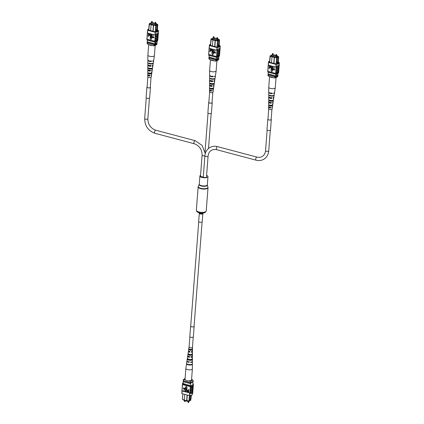 <?xml version="1.0" encoding="UTF-8"?>
<svg xmlns="http://www.w3.org/2000/svg" width="424" height="424" viewBox="0 0 424 424"><rect width="100%" height="100%" fill="white"/><g stroke="black" fill="none" stroke-linecap="round" stroke-linejoin="round"><path stroke-width="0.64" d="M189.305 401.226L188.59 401.65L188.622 401.205M188.59 401.65L183.709 400.351L183.74 399.911M182.861 393.864L182.437 399.419L182.818 393.854M191.383 395.168L191.028 395.428L190.413 400.314L190.758 400.404L191.436 395.147M190.413 400.314L189.708 400.733M187.281 395.041L186.852 400.595L189.687 401.035L188.918 401.284L186.518 400.828L184.313 400.102L186.639 400.717L187.079 394.988M184.318 400.06L182.437 399.419L184.329 399.922M190.127 395.486L190.095 395.926L191.346 395.184M183.242 381.748L183.104 383.55L183.242 381.748A5.316 1.919 -175.6 0 1 183.232 381.579L183.295 380.757A5.316 1.919 -175.6 0 0 183.301 380.922L183.237 381.748L190.058 383.561L190.122 382.734L183.301 380.922M192.772 384.425L192.978 381.764L192.772 384.425M185.224 384.298L190.683 385.564L190.922 382.644M184.758 394.368L184.313 400.102M188.918 401.284L189.374 395.576M192.984 381.823A5.316 1.919 -175.6 0 1 192.989 381.982A5.316 1.919 -175.6 0 1 192.947 382.178M190.864 383.413A5.236 1.887 -175.6 0 1 190.058 383.561M190.508 382.676A5.236 1.887 -175.6 0 1 190.122 382.734M190.079 395.937L189.687 401.035M189.714 400.691L190.668 400.129M190.074 395.995L191.028 395.428M191.569 379.416L192.263 379.602L193.169 380.683A4.871 1.76 -175.6 0 1 193.185 380.869A4.871 1.76 -175.6 0 1 190.62 382.199L190.583 382.692L183.221 380.736A4.871 1.76 -175.6 0 1 183.21 380.556L183.248 380.063A4.871 1.76 -175.6 0 1 183.677 379.411L184.546 378.775A3.986 1.436 4.4 0 0 184.297 379.676L185.346 379.957M188.659 380.837L189.708 381.118A3.986 1.436 4.4 0 0 192.263 379.602M184.297 379.676L183.258 380.243L183.221 380.736M190.62 382.199L189.708 381.118M193.185 380.869L193.143 381.361A4.871 1.76 -175.6 0 1 190.583 382.692M185.092 378.489A3.986 1.436 4.4 0 0 184.546 378.775M191.94 393.525L192.067 393.26M193.074 387.817L193.042 388.23A5.316 1.919 -175.6 0 1 192.39 389.057A5.316 1.919 -175.6 0 1 190.032 389.709L190.169 388.988A5.395 1.945 4.4 0 0 192.517 388.336A5.395 1.945 4.4 0 0 193.18 387.494L193.249 386.587A5.395 1.945 4.4 0 0 193.217 386.317L193.19 386.306M192.947 389.465L192.915 389.879A5.316 1.919 -175.6 0 1 192.263 390.705A5.316 1.919 -175.6 0 1 189.904 391.357L190.047 390.637A5.395 1.945 4.4 0 0 192.39 389.979A5.395 1.945 4.4 0 0 193.053 389.142L193.121 388.236A5.395 1.945 4.4 0 0 193.09 387.965L193.063 387.955M193.201 386.174L193.169 386.582A5.316 1.919 -175.6 0 1 192.517 387.409A5.316 1.919 -175.6 0 1 190.153 388.061L190.297 387.34A5.395 1.945 4.4 0 0 192.644 386.688A5.395 1.945 4.4 0 0 193.307 385.845L193.36 385.103A5.395 1.945 4.4 0 0 193.333 384.833L193.302 384.828M190.297 387.34L190.355 386.598A5.395 1.945 4.4 0 0 192.703 385.946A5.395 1.945 4.4 0 0 193.36 385.103M190.169 388.988L190.244 388.082A5.395 1.945 4.4 0 0 192.586 387.43A5.395 1.945 4.4 0 0 193.249 386.587M192.692 392.762L192.591 394.076A5.316 1.919 -175.6 0 1 189.327 395.581L189.533 393.96A5.395 1.945 4.4 0 0 192.136 393.276A5.395 1.945 4.4 0 0 192.798 392.439L192.867 391.532A5.395 1.945 4.4 0 0 192.814 391.193M189.533 393.96L189.608 393.053A5.395 1.945 4.4 0 0 192.204 392.37A5.395 1.945 4.4 0 0 192.867 391.532M192.819 391.114L192.788 391.527A5.316 1.919 -175.6 0 1 189.523 393.027L189.533 392.863A5.316 1.919 4.4 0 0 189.788 392.841L189.92 392.285A5.395 1.945 4.4 0 0 192.263 391.628A5.395 1.945 4.4 0 0 192.925 390.79L192.994 389.884A5.395 1.945 4.4 0 0 192.962 389.614L192.936 389.603M189.92 392.285L189.989 391.379A5.395 1.945 4.4 0 0 192.332 390.721A5.395 1.945 4.4 0 0 192.994 389.884M190.047 390.637L190.116 389.73A5.395 1.945 4.4 0 0 192.459 389.073A5.395 1.945 4.4 0 0 193.121 388.236M182.044 390.191L182.007 390.663A5.316 1.919 4.4 0 0 182.087 391.05L189.533 392.863M189.788 392.841L182.055 390.785A5.316 1.919 4.4 0 0 182.097 390.886M182.055 390.785L182.087 389.28A5.395 1.945 -175.6 0 1 182.055 389.004A5.395 1.945 -175.6 0 1 182.161 388.681M189.327 395.581L181.885 393.605A5.316 1.919 -175.6 0 1 181.811 393.212L181.912 391.898M181.885 393.605L182.013 391.956M183.327 387.971L184.382 388.252L184.053 391.198L184.037 388.591L183.195 388.368L183.327 387.971M184.626 388.315L185.686 388.596L185.357 391.543L185.341 388.941L184.498 388.713L184.626 388.315M186.677 389.163L186.152 389.969L186.025 391.628L185.707 391.638L185.834 389.974L186.687 388.824L187.244 390.26L187.011 391.983L186.926 390.266L186.295 389.248M186.269 388.898L186.687 388.824M188.574 389.455L188.892 389.449L188.669 392.333L187.615 392.083L187.36 391.219L188.055 390.504L188.484 390.615L188.781 389.513L188.563 392.396M187.71 390.499L188.489 390.525M187.185 388.257L186.353 386.211L185.14 387.801L187.185 388.257M182.299 386.895L182.262 387.366A5.316 1.919 4.4 0 0 182.299 387.653L182.336 385.983A5.395 1.945 -175.6 0 1 182.309 385.713A5.395 1.945 -175.6 0 1 182.415 385.384M182.299 387.653L182.214 387.631A5.395 1.945 -175.6 0 1 182.182 387.361A5.395 1.945 -175.6 0 1 182.288 387.033M182.172 388.543L182.135 389.015A5.316 1.919 4.4 0 0 182.172 389.301L182.214 387.631M190.355 386.598L190.27 386.577A5.316 1.919 -175.6 0 1 190.016 386.603L190.074 385.861L182.638 383.884A5.316 1.919 -175.6 0 1 182.559 383.492A5.316 1.919 -175.6 0 1 183.168 382.686M182.421 385.246L182.389 385.718A5.316 1.919 4.4 0 0 182.426 386.004L182.537 384.52A5.316 1.919 4.4 0 1 182.5 384.234L182.559 383.492M182.14 388.538A5.395 1.945 -175.6 0 1 182.113 388.267L182.182 387.361M182.013 390.186A5.395 1.945 -175.6 0 1 181.986 389.916L182.055 389.004M181.997 391.029A5.395 1.945 -175.6 0 1 181.928 390.652L181.859 391.559A5.395 1.945 4.4 0 0 181.928 391.935M181.928 390.652A5.395 1.945 -175.6 0 1 182.034 390.329M182.267 386.889A5.395 1.945 -175.6 0 1 182.241 386.619L182.309 385.713M190.016 386.603L182.58 384.626A5.316 1.919 -175.6 0 1 182.537 384.52M182.58 384.626L182.638 383.884M190.27 386.577A5.316 1.919 4.4 0 0 193.28 385.098L193.339 384.356A5.316 1.919 -175.6 0 1 190.074 385.861M192.819 383.847L193.264 383.964A5.316 1.919 -175.6 0 1 193.339 384.356M189.608 393.053L189.454 393.933M185.24 384.118L183.089 383.545A5.316 1.919 -175.6 0 1 183.11 383.471M187.758 390.462L188.161 390.44M188.457 390.954L187.572 391.262L187.938 391.887L188.378 392.004L188.457 390.954M188.012 390.833L187.572 391.262L188.383 391.914M188.118 390.774L187.678 391.198M186.571 389.227L186.046 390.032L185.919 391.691M186.322 388.861L187.138 390.324L187.011 391.983M184.519 388.379L185.686 388.596M185.579 388.66L185.357 391.543M183.221 388.029L184.382 388.252M184.276 388.31L184.053 391.198M187.079 388.315L186.247 386.275M182.394 385.241A5.395 1.945 -175.6 0 1 182.362 384.971L182.421 384.229A5.395 1.945 4.4 0 0 182.453 384.499M182.527 383.9A5.395 1.945 4.4 0 0 182.421 384.229M187.037 360.654A2.724 0.986 4.4 0 0 186.995 360.782A2.724 0.986 4.4 0 0 187 360.909A2.724 0.986 4.4 0 0 189.173 361.942L189.146 362.377A2.756 0.996 -175.6 0 1 186.942 361.328A2.756 0.996 -175.6 0 1 186.936 361.195L185.876 368.371A3.265 1.177 4.4 0 0 185.871 368.403A3.265 1.177 4.4 0 0 185.876 368.525A3.265 1.177 4.4 0 0 189.374 369.845A3.265 1.177 4.4 0 0 192.379 368.901A3.265 1.177 4.4 0 0 192.379 368.875A3.265 1.177 4.4 0 0 192.369 368.779M185.871 368.403L185.023 379.39A3.265 1.177 4.4 0 0 188.526 380.832A3.265 1.177 4.4 0 0 191.531 379.888L192.379 368.901M191.892 351.48A1.574 0.567 -175.6 0 1 191.998 351.655A1.574 0.567 -175.6 0 1 192.003 351.708A1.574 0.567 -175.6 0 1 191.335 352.121M191.77 356.499A1.754 0.636 -175.6 0 1 191.807 356.584A1.754 0.636 -175.6 0 1 191.812 356.642A1.754 0.636 -175.6 0 1 190.991 357.114M189.496 356.324L189.443 357.066A1.754 0.636 -175.6 0 1 188.309 356.446A1.754 0.636 -175.6 0 1 188.309 356.372A1.754 0.636 -175.6 0 1 188.367 356.234M189.857 351.332L189.804 352.074A1.574 0.567 -175.6 0 1 188.876 351.533A1.574 0.567 -175.6 0 1 188.871 351.469A1.574 0.567 -175.6 0 1 189.019 351.257M192.47 347.15A1.754 0.636 -175.6 0 1 192.523 347.272A1.754 0.636 -175.6 0 1 192.528 347.32A1.754 0.636 -175.6 0 1 190.842 347.839A1.754 0.636 -175.6 0 1 189.03 347.134A1.754 0.636 -175.6 0 1 189.024 347.049A1.754 0.636 -175.6 0 1 189.109 346.896M192.226 351.348A2.067 0.747 -175.6 0 1 192.491 351.676A2.067 0.747 -175.6 0 1 192.496 351.735A2.067 0.747 -175.6 0 1 191.325 352.328L191.372 351.576A2.014 0.726 4.4 0 0 192.501 350.998A2.014 0.726 4.4 0 0 192.496 350.94M192.236 356.293A2.412 0.869 -175.6 0 1 192.454 356.605A2.412 0.869 -175.6 0 1 192.464 356.679A2.412 0.869 -175.6 0 1 190.975 357.384L191.023 356.632A2.359 0.853 4.4 0 0 192.47 355.943A2.359 0.853 4.4 0 0 192.459 355.874M192.369 361.402A2.756 0.996 -175.6 0 1 192.422 361.54A2.756 0.996 -175.6 0 1 192.427 361.619A2.756 0.996 -175.6 0 1 190.62 362.43L190.652 362.001A2.724 0.986 4.4 0 0 192.432 361.2A2.724 0.986 4.4 0 0 192.422 361.121M187.8 355.471A2.359 0.853 4.4 0 0 187.763 355.577A2.359 0.853 4.4 0 0 187.768 355.688A2.359 0.853 4.4 0 0 189.549 356.573L189.496 357.326A2.412 0.869 -175.6 0 1 187.662 356.42A2.412 0.869 -175.6 0 1 187.657 356.308A2.412 0.869 -175.6 0 1 187.938 355.959M188.521 350.6A2.014 0.726 4.4 0 0 188.489 350.69A2.014 0.726 4.4 0 0 188.489 350.786A2.014 0.726 4.4 0 0 189.899 351.517L189.846 352.27A2.067 0.747 -175.6 0 1 188.383 351.517A2.067 0.747 -175.6 0 1 188.378 351.416A2.067 0.747 -175.6 0 1 188.707 351.077M186.719 364.099A2.931 1.06 4.4 0 0 189.714 365.016A2.931 1.06 4.4 0 0 192.369 364.322L192.369 363.903A2.904 1.049 -175.6 0 1 189.74 364.587A2.904 1.049 -175.6 0 1 186.783 363.686L186.719 364.099L187.472 364.131M187.408 359.51A2.608 0.943 4.4 0 0 190.042 360.294A2.608 0.943 4.4 0 0 192.385 359.706L192.39 358.969A2.555 0.922 -175.6 0 1 190.095 359.541A2.555 0.922 -175.6 0 1 187.514 358.778L187.408 359.51L188.192 359.541A1.86 0.673 4.4 0 0 189.984 360.018A1.86 0.673 4.4 0 0 191.6 359.674L191.627 358.937M188.145 354.607A2.263 0.816 4.4 0 0 190.392 355.248A2.263 0.816 4.4 0 0 192.406 354.771L192.406 354.04A2.21 0.8 -175.6 0 1 190.445 354.496A2.21 0.8 -175.6 0 1 188.256 353.876L188.145 354.607L188.775 354.628A1.68 0.604 4.4 0 0 190.35 355.036A1.68 0.604 4.4 0 0 191.775 354.745L191.802 354.014M188.892 349.705A1.919 0.694 4.4 0 0 190.747 350.203A1.919 0.694 4.4 0 0 192.417 349.837L192.417 349.106A1.866 0.673 -175.6 0 1 190.795 349.456A1.866 0.673 -175.6 0 1 189.003 348.973L188.892 349.705L189.358 349.721A1.495 0.541 4.4 0 0 190.71 350.049A1.495 0.541 4.4 0 0 191.95 349.821L191.971 349.09M189.109 361.635L189.078 362.059A1.94 0.7 -175.6 0 1 187.991 361.661M191.314 361.916A1.94 0.7 -175.6 0 1 190.646 362.107M187.858 364.274A2.035 0.737 4.4 0 0 191.044 364.518M188.277 358.81L188.192 359.541M188.86 353.897L188.775 354.628M189.448 348.989L189.358 349.721M191.855 364.301L192.369 364.322M191.6 359.674L192.385 359.706M191.775 354.745L192.406 354.771M191.95 349.821L192.417 349.837M189.078 362.059L189.146 362.377M189.888 336.799L189.099 347.071A1.685 0.609 4.4 0 0 189.968 347.68A1.685 0.609 4.4 0 0 192.454 347.33L193.243 337.059M201.988 222.043A1.77 0.641 -175.6 0 1 199.974 222.218A1.77 0.641 -175.6 0 1 198.671 221.498L199.301 213.325A1.77 0.641 -175.6 0 0 200.605 214.046A1.77 0.641 -175.6 0 0 202.614 213.871A1.77 0.641 -175.6 0 0 202.831 213.595L202.206 221.768A1.77 0.641 -175.6 0 1 201.988 222.043M206.594 175.398A4.049 1.463 -175.6 0 1 207.961 176.628A4.049 1.463 -175.6 0 1 207.469 177.258A4.049 1.463 -175.6 0 1 202.868 177.661A4.049 1.463 -175.6 0 1 199.884 176.008A4.049 1.463 -175.6 0 1 200.382 175.377A4.049 1.463 -175.6 0 1 200.557 175.282M204.909 155.735A1.595 0.578 4.4 0 1 203.128 155.783A1.595 0.578 4.4 0 1 202.105 155.157L200.499 176.087A1.595 0.578 4.4 0 0 201.517 176.707A1.595 0.578 4.4 0 0 203.297 176.665M216.722 149.714A1.595 0.678 104.9 0 1 216.404 148.315A1.595 0.678 104.9 0 1 217.247 146.688A1.595 0.678 104.9 0 1 217.544 146.63C214.73 145.914 212.138 146.232 209.763 147.594C206.864 149.428 205.243 152.195 204.898 155.899L203.287 176.829A1.595 0.578 4.4 0 0 204.458 177.481A1.595 0.578 4.4 0 0 206.271 177.322A1.595 0.578 4.4 0 0 206.467 177.073L208.078 156.143C208.354 153.456 209.456 151.522 211.396 150.334C212.949 149.423 214.724 149.216 216.722 149.714L256.08 160.182C258.894 160.897 261.486 160.579 263.861 159.223C266.76 157.383 268.381 154.617 268.726 150.912L270.316 130.258M276.135 55.804L276.565 55.936L276.671 54.564L276.284 54.431M272.558 54.855L272.987 54.982L273.093 53.61L272.706 53.477M272.415 54.564L271.524 55.088L271.45 56.079M271.524 55.088L276.406 56.387L276.331 57.378M276.406 56.387L277.423 55.783L277.344 56.816M277.423 55.783L276.596 55.56M276.003 55.401L273.014 54.611M276.761 73.919A1.33 0.567 104.9 0 0 276.469 74.984A1.33 0.567 104.9 0 0 276.766 75.891A1.33 0.567 104.9 0 0 277.746 74.227A1.33 0.567 104.9 0 0 277.688 73.596A1.33 0.567 104.9 0 1 277.736 74.227A1.33 0.567 104.9 0 1 276.761 75.891M276.962 62.953L276.925 63.452L278.271 62.651L278.308 62.153L276.952 62.948L277.344 57.85L271.969 56.917L271.508 62.943M272.166 56.784L270.093 56.233L270.364 55.74L272.351 56.652L276.612 57.606L278.107 56.63L278.685 56.726L278.308 62.153L277.964 61.634L278.324 56.938L277.169 57.627M276.904 63.52L278.271 62.651L278.202 63.579M276.135 63.987L276.612 57.606M276.861 64.088L276.925 63.452M278.441 56.519L277.391 56.238M271.816 54.919L271.413 55.412M271.503 55.359L270.364 55.74M277.381 56.381L277.863 56.509L276.384 57.388L275.939 57.272M271.482 55.634L270.957 55.947L275.945 57.182M269.584 62.249L270.072 55.915M275.913 74.078L275.706 76.808A4.696 1.696 4.4 0 0 276.236 76.696L277.725 75.811A4.696 1.696 4.4 0 0 277.789 75.583A4.696 1.696 4.4 0 0 277.789 75.573A5.316 1.919 4.4 0 0 277.831 75.377L277.911 75.398A4.871 1.76 4.4 0 1 277.921 75.578A4.871 1.76 4.4 0 1 275.361 76.914L275.287 76.892M276.443 73.988L276.236 76.696M277.906 73.485L277.725 75.811M277.853 74.746L277.948 73.453L277.853 74.746A5.316 1.919 4.4 0 0 277.895 74.55A5.316 1.919 4.4 0 0 277.89 74.391L277.879 74.391M268.143 74.317L274.964 76.129A5.316 1.919 4.4 0 0 275.77 75.986L268.175 73.967L268.302 72.287L268.175 73.967A5.236 1.887 4.4 0 0 268.138 74.147A5.236 1.887 4.4 0 0 268.143 74.317L268.079 75.143L274.9 76.956A5.316 1.919 4.4 0 0 275.706 76.808M273.835 63.558L274.211 57.15M274.031 63.611L274.423 57.023M270.374 55.947L269.627 62.259M274.964 76.129L274.9 76.956M268.138 74.147L268.074 74.974A5.236 1.887 4.4 0 0 268.079 75.143M277.095 57.532L277.344 57.85M277.01 62.201L277.964 61.634M278.701 57.039L278.451 56.721M278.107 56.63L278.324 56.938M277.858 62.953L277.794 63.791M272.351 56.652L271.969 56.917M274.286 77.974L275.324 77.407A4.871 1.76 4.4 0 0 277.455 76.723L276.586 77.364A3.986 1.436 -175.6 0 1 274.286 77.974L268.874 76.532L267.963 75.451L268.074 74.974M275.324 77.407L275.361 76.914M277.455 76.723A4.871 1.76 4.4 0 0 277.884 76.076L277.921 75.578M268.111 74.433A4.871 1.76 4.4 0 0 267.989 74.772L267.952 75.271A4.871 1.76 4.4 0 0 267.963 75.451M269.685 60.992A5.316 1.919 4.4 0 0 268.54 62.058A5.316 1.919 4.4 0 0 268.62 62.445L276.056 64.427A5.316 1.919 4.4 0 0 279.321 62.922L279.199 64.57A5.316 1.919 -175.6 0 1 278.547 65.397L278.663 65.126M268.069 68.179L268.037 68.651A5.316 1.919 4.4 0 0 268.069 68.937L267.984 68.916A5.395 1.945 -175.6 0 1 267.957 68.64A5.395 1.945 -175.6 0 1 268.058 68.317M268.196 66.531L268.159 67.003A5.316 1.919 4.4 0 0 268.196 67.289L268.069 68.937M268.62 62.445L268.408 65.163A5.316 1.919 -175.6 0 1 268.371 65.063L268.196 67.289M267.942 69.828L267.91 70.294A5.316 1.919 4.4 0 0 267.947 70.585L267.857 70.559A5.395 1.945 -175.6 0 1 267.83 70.289A5.395 1.945 -175.6 0 1 267.931 69.965M267.984 68.916L267.947 70.585M267.857 70.559L267.804 71.301A5.395 1.945 -175.6 0 1 267.772 71.031L267.83 70.289M267.915 69.822A5.395 1.945 -175.6 0 1 267.883 69.547L267.957 68.64M268.403 64.072A5.395 1.945 -175.6 0 1 268.334 63.701A5.395 1.945 -175.6 0 1 268.44 63.372M268.334 64.978A5.395 1.945 -175.6 0 1 268.265 64.607L268.334 63.701M268.238 65.619A5.395 1.945 -175.6 0 1 268.207 65.349A5.395 1.945 -175.6 0 1 268.312 65.02M268.169 66.526A5.395 1.945 -175.6 0 1 268.138 66.255L268.207 65.349M268.111 67.268A5.395 1.945 -175.6 0 1 268.079 66.992A5.395 1.945 -175.6 0 1 268.185 66.669M268.042 68.174A5.395 1.945 -175.6 0 1 268.01 67.898L268.079 66.992M278.547 65.397A5.316 1.919 -175.6 0 1 275.929 66.075L275.849 67.146L268.408 65.163M279.103 65.805L279.072 66.218A5.316 1.919 -175.6 0 1 276.056 67.697L276.104 67.119A5.316 1.919 -175.6 0 1 275.849 67.146M279.321 62.922A5.316 1.919 4.4 0 0 279.246 62.529L278.303 62.28M276.056 64.427L276.013 66.096A5.395 1.945 -175.6 0 0 279.278 64.575L279.204 65.481A5.395 1.945 4.4 0 1 275.945 67.003L276.013 66.096M273.999 66.769L274.015 69.372L274.858 69.6L274.726 69.997L273.671 69.716L273.999 66.769M272.696 66.425L272.712 69.027L273.554 69.25L273.422 69.653L272.367 69.372L272.696 66.425M272.023 66.335L272.107 68.052L271.36 69.144L270.803 67.708L270.931 66.049L271.371 68.799L271.895 67.999L272.023 66.335L272.341 66.33L272.213 67.988L271.471 69.08M271.36 69.144L271.784 69.07M270.931 66.049L271.249 66.038L271.122 67.702L271.699 68.741M269.383 65.635L270.332 65.943L270.586 66.806L269.892 67.527L269.463 67.416L269.161 68.518L269.383 65.635L270.438 65.879L270.692 66.743L269.998 67.464M269.892 67.527L270.342 67.469M269.563 67.443L269.373 68.577M272.908 70.167L270.867 69.711L271.699 71.751L272.908 70.167L271.699 71.751M276.056 67.697L275.817 71.921A5.395 1.945 4.4 0 0 278.828 70.426L278.897 69.52A5.395 1.945 4.4 0 0 278.865 69.245L278.838 69.239M267.804 71.301L267.889 71.327A5.316 1.919 4.4 0 0 267.926 71.428L267.873 72.17L275.309 74.147A5.316 1.919 4.4 0 0 278.573 72.642L278.605 72.234M275.817 71.921L275.706 73.405L267.889 71.327M275.764 72.663A5.395 1.945 4.4 0 0 278.769 71.168A5.395 1.945 4.4 0 0 278.738 70.893L278.711 70.888M276.141 67.718A5.395 1.945 4.4 0 0 279.151 66.224A5.395 1.945 4.4 0 0 279.119 65.953L279.093 65.943M276.013 69.366A5.395 1.945 4.4 0 0 279.024 67.872A5.395 1.945 4.4 0 0 278.992 67.602L278.966 67.591M275.945 70.273A5.395 1.945 4.4 0 0 278.955 68.778L279.024 67.872M276.072 68.624A5.395 1.945 4.4 0 0 279.077 67.13L279.151 66.224M279.22 64.236A5.395 1.945 -175.6 0 1 279.278 64.575M275.886 71.015A5.395 1.945 4.4 0 0 278.897 69.52M268.424 64.999L268.493 64.093A5.316 1.919 -175.6 0 1 268.413 63.706L268.54 62.058M268.318 64.946L268.286 65.354A5.316 1.919 4.4 0 0 268.323 65.641M267.926 71.428L275.367 73.405A5.316 1.919 4.4 0 0 275.621 73.384M275.367 73.405L275.309 74.147M267.83 71.312L267.793 71.778A5.316 1.919 4.4 0 0 267.873 72.17M269.648 61.406A5.316 1.919 4.4 0 0 269.07 62.111L276.665 64.13A5.316 1.919 4.4 0 0 278.791 62.869L278.266 62.725M269.489 67.077L270.374 66.769L269.569 66.027L269.489 67.077L270.48 66.706M270.035 67.13L270.374 66.769M269.669 66.054L269.595 67.013M272.59 66.489L272.606 69.091L273.554 69.25M273.448 69.313L273.422 69.653M273.893 66.833L273.909 69.435L274.858 69.6M274.752 69.663L274.726 69.997M272.802 70.225L270.867 69.711M278.769 71.168L278.711 71.905A5.395 1.945 -175.6 0 1 275.706 73.405M278.722 70.75L278.69 71.158A5.316 1.919 -175.6 0 1 275.674 72.642M278.976 67.453L278.944 67.867A5.316 1.919 -175.6 0 1 275.929 69.345M278.849 69.101L278.817 69.51A5.316 1.919 -175.6 0 1 275.801 70.993M276.04 77.645L275.261 87.731A3.265 1.177 -175.6 0 1 275.261 87.763A3.265 1.177 -175.6 0 1 273.544 88.627A3.265 1.177 -175.6 0 1 269.139 87.848A3.265 1.177 -175.6 0 1 268.752 87.265A3.265 1.177 -175.6 0 1 268.758 87.233L269.563 76.718M273.236 77.693A3.265 1.177 -175.6 0 1 269.982 76.861A3.265 1.177 -175.6 0 1 269.924 76.813M272.976 95.633A1.924 0.694 -175.6 0 1 272.325 95.797A1.924 0.694 -175.6 0 1 270.205 95.58L270.226 95.162M272.749 100.361L272.743 100.44A1.728 0.625 -175.6 0 1 272.743 100.493A1.728 0.625 -175.6 0 1 271.832 100.96A1.728 0.625 -175.6 0 1 269.993 100.79L270.024 100.059M272.266 104.643L272.181 105.38A1.542 0.557 -175.6 0 1 272.181 105.396A1.542 0.557 -175.6 0 1 271.365 105.815A1.542 0.557 -175.6 0 1 269.797 105.682L269.828 104.956M273.443 99.624L273.337 100.366A2.359 0.853 -175.6 0 1 273.369 100.557L273.167 101.908A2.263 0.816 -175.6 0 1 272.563 102.385L272.484 103.096A2.21 0.8 4.4 0 0 273.061 102.635A2.21 0.8 4.4 0 0 272.871 102.253M275.261 87.763L274.566 92.443A2.931 1.06 -175.6 0 1 273.623 93.105L273.575 93.513A2.904 1.049 4.4 0 0 274.508 92.861A2.904 1.049 4.4 0 0 274.476 92.649M274.105 95.14A2.724 0.986 -175.6 0 1 274.137 95.358L273.893 97.022A2.608 0.943 -175.6 0 1 273.114 97.594L273.029 98.304A2.555 0.922 4.4 0 0 273.782 97.748A2.555 0.922 4.4 0 0 273.628 97.366M272.738 104.585L272.637 105.322A2.014 0.726 -175.6 0 1 272.643 105.444L272.447 106.795A1.919 0.694 -175.6 0 1 272.012 107.171L271.927 107.887A1.866 0.673 4.4 0 0 272.335 107.526A1.866 0.673 4.4 0 0 272.097 107.14M268.917 106.896A1.866 0.673 4.4 0 0 268.62 107.24L268.609 108.814A1.754 0.636 4.4 0 0 271.185 109.551A1.754 0.636 4.4 0 0 272.107 109.085L272.335 107.526M274.137 95.358A2.724 0.986 -175.6 0 1 272.701 96.078A2.724 0.986 -175.6 0 1 269.463 95.676L269.468 95.257A2.756 0.996 4.4 0 0 272.749 95.67A2.756 0.996 4.4 0 0 274.201 94.939L274.508 92.861M273.369 100.557A2.359 0.853 -175.6 0 1 272.129 101.182A2.359 0.853 -175.6 0 1 269.399 100.864L269.404 100.138A2.412 0.869 4.4 0 0 272.208 100.467A2.412 0.869 4.4 0 0 273.475 99.826L273.782 97.748M272.643 105.444A2.014 0.726 -175.6 0 1 271.588 105.979A2.014 0.726 -175.6 0 1 269.341 105.74L269.351 105.014A2.067 0.747 4.4 0 0 271.667 105.263A2.067 0.747 4.4 0 0 272.754 104.717L273.061 102.635M268.779 92.209A2.904 1.049 4.4 0 0 268.721 92.416L268.705 94.515A2.756 0.996 4.4 0 0 268.768 94.738L268.763 95.156A2.724 0.986 -175.6 0 1 268.699 94.939A2.724 0.986 -175.6 0 1 268.763 94.732M268.896 97.006A2.555 0.922 4.4 0 0 268.683 97.356L268.673 99.46A2.412 0.869 4.4 0 0 268.71 99.619L268.699 100.345A2.359 0.853 -175.6 0 1 268.668 100.197A2.359 0.853 -175.6 0 1 268.705 100.048M268.901 101.945A2.21 0.8 4.4 0 0 268.652 102.295L268.636 104.399A2.067 0.747 4.4 0 0 268.652 104.495L268.646 105.221A2.014 0.726 -175.6 0 1 268.631 105.136A2.014 0.726 -175.6 0 1 268.646 105.051M268.721 92.416A2.904 1.049 4.4 0 0 272.293 93.678L272.335 93.269A2.931 1.06 -175.6 0 1 268.721 91.992L268.752 87.265M268.683 97.356A2.555 0.922 4.4 0 0 271.742 98.469L271.826 97.753A2.608 0.943 -175.6 0 1 268.689 96.619L268.699 94.939M268.652 102.295A2.21 0.8 4.4 0 0 271.196 103.26L271.275 102.544A2.263 0.816 -175.6 0 1 268.657 101.559L268.668 100.197M268.62 107.24A1.866 0.673 4.4 0 0 270.639 108.046L270.724 107.336A1.919 0.694 -175.6 0 1 268.625 106.504L268.631 105.136M270.088 92.983A2.019 0.726 4.4 0 0 271.853 93.354L271.895 92.941M269.42 97.324A1.834 0.663 4.4 0 0 269.404 97.398A1.834 0.663 4.4 0 0 271.381 98.198L271.455 97.478M269.282 102.168A1.648 0.594 4.4 0 0 269.214 102.327A1.648 0.594 4.4 0 0 270.909 103.048L270.978 102.327M269.182 107.034A1.468 0.53 4.4 0 0 269.017 107.261A1.468 0.53 4.4 0 0 270.433 107.892L270.501 107.171M271.853 93.354L272.293 93.678M271.381 98.198L271.742 98.469M270.909 103.048L271.196 103.26M269.463 95.676L270.205 95.58M272.743 100.44L273.337 100.366M269.399 100.864L269.993 100.79M272.181 105.38L272.637 105.322M269.341 105.74L269.797 105.682M217.024 38.95L217.454 39.082L217.56 37.71L217.173 37.572M213.447 37.996L213.876 38.128L213.982 36.755L213.595 36.623M213.304 37.704L212.413 38.234L212.339 39.225M212.413 38.234L217.295 39.533L217.221 40.519M217.295 39.533L218.318 38.929L218.238 39.962M218.318 38.929L217.486 38.706M216.892 38.547L213.903 37.752M217.655 57.06A1.33 0.567 104.9 0 0 217.358 58.13A1.33 0.567 104.9 0 0 217.655 59.037A1.33 0.567 104.9 0 0 218.636 57.373A1.33 0.567 104.9 0 0 218.577 56.742A1.33 0.567 104.9 0 1 218.625 57.367A1.33 0.567 104.9 0 1 217.65 59.031M217.851 46.099L217.814 46.592L219.16 45.792L219.203 45.299L217.841 46.094L218.233 40.995L212.864 40.057L212.398 46.084M213.055 39.925L210.982 39.379L211.253 38.886L213.24 39.798L217.501 40.746L219.001 39.776L219.574 39.872L219.203 45.299L218.853 44.78L219.213 40.084L218.058 40.768M217.798 46.666L219.16 45.797L219.091 46.725M217.03 47.133L217.501 40.746M217.751 47.234L217.814 46.592M219.33 39.66L218.281 39.384M212.705 38.065L212.302 38.558M212.392 38.505L211.253 38.886M218.27 39.527L218.752 39.655L217.274 40.534L216.828 40.418M212.371 38.78L211.846 39.093L216.834 40.328M210.479 45.395L210.961 39.061M216.802 57.224L216.595 59.954A4.696 1.696 4.4 0 0 217.125 59.842L218.614 58.957A4.696 1.696 4.4 0 0 218.678 58.729A4.696 1.696 4.4 0 0 218.678 58.719A5.316 1.919 4.4 0 0 218.72 58.523L218.8 58.544A4.871 1.76 4.4 0 1 218.816 58.724A4.871 1.76 4.4 0 1 216.251 60.06L216.176 60.038M217.337 57.134L217.125 59.842M218.795 56.625L218.614 58.957M218.742 57.892L218.842 56.599L218.742 57.892A5.316 1.919 4.4 0 0 218.784 57.696A5.316 1.919 4.4 0 0 218.779 57.537L218.768 57.537M209.032 57.463L215.853 59.275A5.316 1.919 4.4 0 0 216.659 59.132L209.064 57.113L209.196 55.427L209.064 57.113A5.236 1.887 4.4 0 0 209.027 57.293A5.236 1.887 4.4 0 0 209.032 57.463L208.968 58.289L215.79 60.102A5.316 1.919 4.4 0 0 216.595 59.954M214.724 46.704L215.101 40.291M214.92 46.757L215.312 40.163M211.263 39.087L210.521 45.405M215.853 59.275L215.79 60.102M209.027 57.293L208.963 58.12A5.236 1.887 4.4 0 0 208.968 58.289M217.984 40.672L218.233 40.995M217.899 45.347L218.853 44.78M219.595 40.185L219.346 39.867M219.001 39.776L219.213 40.084M218.752 46.099L218.683 46.937M213.24 39.798L212.864 40.057M215.175 61.12L216.214 60.553A4.871 1.76 4.4 0 0 218.344 59.869L217.475 60.505A3.986 1.436 -175.6 0 1 215.175 61.12L209.763 59.678L208.852 58.597L208.963 58.12M216.214 60.553L216.251 60.06M218.344 59.869A4.871 1.76 4.4 0 0 218.773 59.217L218.816 58.724M209.006 57.574A4.871 1.76 4.4 0 0 208.878 57.918L208.841 58.411A4.871 1.76 4.4 0 0 208.852 58.597M210.574 44.138A5.316 1.919 4.4 0 0 209.429 45.204A5.316 1.919 4.4 0 0 209.509 45.591L216.945 47.568A5.316 1.919 4.4 0 0 220.215 46.068L220.088 47.716A5.316 1.919 -175.6 0 1 219.436 48.543L219.553 48.272M208.963 51.325L208.926 51.792A5.316 1.919 4.4 0 0 208.963 52.083L208.878 52.057A5.395 1.945 -175.6 0 1 208.847 51.786A5.395 1.945 -175.6 0 1 208.953 51.463M209.085 49.677L209.053 50.143A5.316 1.919 4.4 0 0 209.09 50.435L208.963 52.083M209.509 45.591L209.302 48.31A5.316 1.919 -175.6 0 1 209.26 48.209L209.09 50.435M208.836 52.974L208.799 53.44A5.316 1.919 4.4 0 0 208.836 53.731L208.751 53.705A5.395 1.945 -175.6 0 1 208.719 53.435A5.395 1.945 -175.6 0 1 208.825 53.111M208.878 52.057L208.836 53.731M208.751 53.705L208.693 54.447A5.395 1.945 -175.6 0 1 208.661 54.177L208.719 53.435M208.804 52.963A5.395 1.945 -175.6 0 1 208.778 52.693L208.847 51.786M209.297 47.218A5.395 1.945 -175.6 0 1 209.223 46.841A5.395 1.945 -175.6 0 1 209.329 46.518M209.223 48.124A5.395 1.945 -175.6 0 1 209.154 47.748L209.223 46.841M209.127 48.765A5.395 1.945 -175.6 0 1 209.101 48.49A5.395 1.945 -175.6 0 1 209.202 48.166M209.059 49.672A5.395 1.945 -175.6 0 1 209.027 49.396L209.101 48.49M209 50.408A5.395 1.945 -175.6 0 1 208.974 50.138A5.395 1.945 -175.6 0 1 209.074 49.815M208.931 51.315A5.395 1.945 -175.6 0 1 208.899 51.044L208.974 50.138M219.436 48.543A5.316 1.919 -175.6 0 1 216.823 49.216L216.738 50.286L209.302 48.31M219.992 48.951L219.961 49.359A5.316 1.919 -175.6 0 1 216.945 50.843L216.993 50.265A5.316 1.919 -175.6 0 1 216.738 50.286M220.215 46.068A5.316 1.919 4.4 0 0 220.136 45.675L219.192 45.426M216.945 47.568L216.903 49.242A5.395 1.945 -175.6 0 0 220.167 47.721L220.098 48.628A5.395 1.945 4.4 0 1 216.834 50.149L216.903 49.242M214.888 49.915L214.904 52.518L215.747 52.746L215.615 53.143L214.56 52.862L214.888 49.915M213.585 49.571L213.601 52.173L214.443 52.396L214.311 52.799L213.256 52.518L213.585 49.571M212.917 49.481L212.996 51.198L212.254 52.29L211.698 50.854L211.825 49.195L212.265 51.945L212.79 51.145L212.917 49.481L213.235 49.475L213.102 51.134L212.36 52.226M212.254 52.29L212.673 52.216M211.825 49.195L212.143 49.184L212.011 50.848L212.588 51.887M210.272 48.781L211.221 49.089L211.475 49.953L210.781 50.673L210.352 50.557L210.05 51.664L210.272 48.781L211.327 49.025L211.581 49.889L210.887 50.61M210.781 50.673L211.232 50.615M210.452 50.583L210.262 51.717M213.802 53.307L211.756 52.857L212.588 54.897L213.802 53.307L212.588 54.897M216.945 50.843L216.712 55.067A5.395 1.945 4.4 0 0 219.717 53.567L219.786 52.661A5.395 1.945 4.4 0 0 219.754 52.391L219.727 52.385M208.693 54.447L208.778 54.468A5.316 1.919 4.4 0 0 208.82 54.574L208.762 55.316L216.198 57.293A5.316 1.919 4.4 0 0 219.462 55.788L219.494 55.38M216.712 55.067L216.595 56.551L208.778 54.468M216.653 55.809A5.395 1.945 4.4 0 0 219.659 54.309A5.395 1.945 4.4 0 0 219.627 54.039L219.6 54.034M217.035 50.864A5.395 1.945 4.4 0 0 220.04 49.37A5.395 1.945 4.4 0 0 220.008 49.094L219.982 49.089M216.908 52.512A5.395 1.945 4.4 0 0 219.913 51.018A5.395 1.945 4.4 0 0 219.881 50.742L219.855 50.737M216.834 53.419A5.395 1.945 4.4 0 0 219.844 51.924L219.913 51.018M216.961 51.77A5.395 1.945 4.4 0 0 219.971 50.276L220.04 49.37M220.114 47.382A5.395 1.945 -175.6 0 1 220.167 47.721M216.781 54.161A5.395 1.945 4.4 0 0 219.786 52.661M209.313 48.145L209.382 47.239A5.316 1.919 -175.6 0 1 209.302 46.852L209.429 45.204M209.207 48.087L209.18 48.495A5.316 1.919 4.4 0 0 209.212 48.787M208.82 54.574L216.256 56.551A5.316 1.919 4.4 0 0 216.51 56.525M216.256 56.551L216.198 57.293M208.719 54.458L208.682 54.924A5.316 1.919 4.4 0 0 208.762 55.316M210.543 44.552A5.316 1.919 4.4 0 0 209.965 45.257L217.554 47.276A5.316 1.919 4.4 0 0 219.68 46.009L219.155 45.871M210.378 50.223L211.263 49.91L210.458 49.173L210.378 50.223L211.369 49.852M210.929 50.276L211.263 49.91M210.558 49.2L210.484 50.159M213.479 49.635L213.495 52.237L214.443 52.396M214.337 52.459L214.311 52.799M214.782 49.979L214.798 52.581L215.747 52.746M215.641 52.804L215.615 53.143M213.696 53.371L211.756 52.857M219.659 54.309L219.6 55.051A5.395 1.945 -175.6 0 1 216.595 56.551M219.611 53.896L219.579 54.304A5.316 1.919 -175.6 0 1 216.569 55.783M219.865 50.599L219.833 51.007A5.316 1.919 -175.6 0 1 216.818 52.491M219.738 52.247L219.706 52.655A5.316 1.919 -175.6 0 1 216.696 54.14M216.929 60.791L216.155 70.877A3.265 1.177 -175.6 0 1 216.15 70.909A3.265 1.177 -175.6 0 1 214.433 71.773A3.265 1.177 -175.6 0 1 210.028 70.993A3.265 1.177 -175.6 0 1 209.647 70.405A3.265 1.177 -175.6 0 1 209.647 70.379L210.452 59.864M214.125 60.839A3.265 1.177 -175.6 0 1 210.871 60.007A3.265 1.177 -175.6 0 1 210.813 59.959M213.866 78.779A1.924 0.694 -175.6 0 1 213.214 78.944A1.924 0.694 -175.6 0 1 211.099 78.726L211.115 78.308M213.643 83.502L213.632 83.586A1.728 0.625 -175.6 0 1 213.632 83.639A1.728 0.625 -175.6 0 1 212.721 84.106A1.728 0.625 -175.6 0 1 210.882 83.931L210.913 83.205M213.155 87.789L213.071 88.526A1.542 0.557 -175.6 0 1 213.071 88.542A1.542 0.557 -175.6 0 1 212.254 88.96A1.542 0.557 -175.6 0 1 210.686 88.828L210.717 88.097M214.332 82.77L214.226 83.507A2.359 0.853 -175.6 0 1 214.258 83.703L214.056 85.054A2.263 0.816 -175.6 0 1 213.452 85.526L213.373 86.242A2.21 0.8 4.4 0 0 213.95 85.781A2.21 0.8 4.4 0 0 213.76 85.399M216.15 70.909L215.456 75.589A2.931 1.06 -175.6 0 1 214.512 76.251L214.47 76.659A2.904 1.049 4.4 0 0 215.397 76.002A2.904 1.049 4.4 0 0 215.371 75.79M214.994 78.286A2.724 0.986 -175.6 0 1 215.026 78.498L214.782 80.163A2.608 0.943 -175.6 0 1 214.003 80.735L213.919 81.45A2.555 0.922 4.4 0 0 214.671 80.894A2.555 0.922 4.4 0 0 214.518 80.512M213.632 87.731L213.526 88.468A2.014 0.726 -175.6 0 1 213.537 88.59L213.336 89.941A1.919 0.694 -175.6 0 1 212.901 90.317L212.822 91.028A1.866 0.673 4.4 0 0 213.23 90.667A1.866 0.673 4.4 0 0 212.986 90.28M209.806 90.036A1.866 0.673 4.4 0 0 209.509 90.381L209.498 91.96A1.754 0.636 4.4 0 0 212.074 92.697A1.754 0.636 4.4 0 0 212.996 92.231L213.23 90.667M215.026 78.498A2.724 0.986 -175.6 0 1 213.59 79.224A2.724 0.986 -175.6 0 1 210.352 78.822L210.357 78.403A2.756 0.996 4.4 0 0 213.638 78.816A2.756 0.996 4.4 0 0 215.09 78.085L215.397 76.002M214.258 83.703A2.359 0.853 -175.6 0 1 213.018 84.323A2.359 0.853 -175.6 0 1 210.288 84.01L210.299 83.284A2.412 0.869 4.4 0 0 213.097 83.613A2.412 0.869 4.4 0 0 214.364 82.972L214.671 80.894M213.537 88.59A2.014 0.726 -175.6 0 1 212.477 89.125A2.014 0.726 -175.6 0 1 210.235 88.886L210.24 88.16A2.067 0.747 4.4 0 0 212.557 88.409A2.067 0.747 4.4 0 0 213.643 87.863L213.95 85.781M209.668 75.355A2.904 1.049 4.4 0 0 209.61 75.557L209.594 77.661A2.756 0.996 4.4 0 0 209.657 77.883L209.652 78.297A2.724 0.986 -175.6 0 1 209.594 78.085A2.724 0.986 -175.6 0 1 209.657 77.878M209.785 80.147A2.555 0.922 4.4 0 0 209.578 80.502L209.562 82.606A2.412 0.869 4.4 0 0 209.599 82.76L209.589 83.486A2.359 0.853 -175.6 0 1 209.557 83.337A2.359 0.853 -175.6 0 1 209.594 83.194M209.79 85.092A2.21 0.8 4.4 0 0 209.541 85.441L209.53 87.545A2.067 0.747 4.4 0 0 209.541 87.641L209.536 88.367A2.014 0.726 -175.6 0 1 209.525 88.282A2.014 0.726 -175.6 0 1 209.536 88.197M209.61 75.557A2.904 1.049 4.4 0 0 213.182 76.823L213.224 76.415A2.931 1.06 -175.6 0 1 209.61 75.138L209.647 70.405M209.578 80.502A2.555 0.922 4.4 0 0 212.636 81.615L212.716 80.899A2.608 0.943 -175.6 0 1 209.583 79.765L209.594 78.085M209.541 85.441A2.21 0.8 4.4 0 0 212.085 86.406L212.164 85.69A2.263 0.816 -175.6 0 1 209.546 84.705L209.557 83.337M209.509 90.381A1.866 0.673 4.4 0 0 211.534 91.192L211.613 90.482A1.919 0.694 -175.6 0 1 209.514 89.65L209.525 88.282M210.977 76.129A2.019 0.726 4.4 0 0 212.747 76.495L212.784 76.082M210.309 80.47A1.834 0.663 4.4 0 0 210.299 80.539A1.834 0.663 4.4 0 0 212.27 81.344L212.345 80.624M210.172 85.314A1.648 0.594 4.4 0 0 210.103 85.473A1.648 0.594 4.4 0 0 211.799 86.194L211.868 85.468M210.076 90.18A1.468 0.53 4.4 0 0 209.907 90.402A1.468 0.53 4.4 0 0 211.322 91.038L211.396 90.317M212.747 76.495L213.182 76.823M212.27 81.344L212.636 81.615M211.799 86.194L212.085 86.406M210.352 78.822L211.099 78.726M213.632 83.586L214.226 83.507M210.288 84.01L210.882 83.931M213.071 88.526L213.526 88.468M210.235 88.886L210.686 88.828M155.263 23.67L155.693 23.797L155.799 22.424L155.412 22.292M151.686 22.716L152.115 22.848L152.221 21.476L151.834 21.343M151.543 22.424L150.653 22.954L150.578 23.94M150.653 22.954L155.534 24.253L155.46 25.239M155.534 24.253L156.557 23.649L156.477 24.682M156.557 23.649L155.725 23.426M155.131 23.267L152.142 22.472M155.894 41.78A1.33 0.567 104.9 0 0 155.597 42.85A1.33 0.567 104.9 0 0 155.894 43.757A1.33 0.567 104.9 0 0 156.875 42.093A1.33 0.567 104.9 0 0 156.816 41.462M155.889 43.752A1.33 0.567 104.9 0 0 156.864 42.087A1.33 0.567 104.9 0 0 156.811 41.462M156.09 30.82L156.053 31.312L157.399 30.512L157.442 30.019L156.09 30.82L156.472 25.71L151.103 24.777L150.637 30.804M151.294 24.645L149.222 24.094L149.492 23.606L151.479 24.518L155.741 25.466L157.24 24.497L157.813 24.587L157.442 30.019M157.399 30.512L157.331 31.445M155.269 31.853L155.741 25.466M155.99 31.954L156.053 31.312M157.569 24.38L156.52 24.104M150.944 22.785L150.541 23.278M150.631 23.219L149.492 23.606M156.509 24.248L156.991 24.375L155.513 25.255L155.067 25.138M150.61 23.5L150.085 23.813L155.073 25.048M148.718 30.109L149.206 23.781M155.046 41.944L154.834 44.674A4.696 1.696 4.4 0 0 155.364 44.557L156.853 43.677A4.696 1.696 4.4 0 0 156.917 43.449A4.696 1.696 4.4 0 0 156.917 43.439A5.316 1.919 4.4 0 0 156.959 43.243L157.039 43.264A4.871 1.76 4.4 0 1 157.055 43.444A4.871 1.76 4.4 0 1 154.49 44.78L154.421 44.759M155.576 41.854L155.364 44.557M157.034 41.345L156.853 43.677M147.271 42.183L154.092 43.995A5.316 1.919 4.4 0 0 154.898 43.852L147.303 41.833L147.435 40.148L147.303 41.833A5.236 1.887 4.4 0 0 147.266 42.013A5.236 1.887 4.4 0 0 147.271 42.183L147.208 43.01L154.029 44.822A5.316 1.919 4.4 0 0 154.834 44.674M152.963 31.424L153.34 25.011M153.159 31.477L153.552 24.884M149.502 23.808L148.76 30.125M154.092 43.995L154.029 44.822M156.981 42.612A5.316 1.919 4.4 0 0 157.023 42.416A5.316 1.919 4.4 0 0 157.018 42.257L157.007 42.257M147.266 42.013L147.202 42.835A5.236 1.887 4.4 0 0 147.208 43.01M156.223 25.392L156.472 25.71M156.138 30.067L157.092 29.5L157.452 24.804L156.297 25.488M157.834 24.905L157.585 24.587M157.24 24.497L157.452 24.804M157.092 29.5L157.442 30.003M157.399 30.517L156.922 31.657M156.037 31.387L156.991 30.82M151.479 24.518L151.103 24.777M153.414 45.84L154.453 45.273A4.871 1.76 4.4 0 0 156.583 44.589L155.714 45.225A3.986 1.436 -175.6 0 1 153.414 45.84L148.002 44.398L147.091 43.317L147.202 42.84M154.453 45.273L154.49 44.78M156.583 44.589A4.871 1.76 4.4 0 0 157.013 43.937L157.055 43.444M147.245 42.294A4.871 1.76 4.4 0 0 147.117 42.639L147.08 43.131A4.871 1.76 4.4 0 0 147.091 43.317M148.813 28.859A5.316 1.919 4.4 0 0 147.669 29.924A5.316 1.919 4.4 0 0 147.748 30.311L155.184 32.288A5.316 1.919 4.4 0 0 158.454 30.788L158.327 32.431A5.316 1.919 -175.6 0 1 157.675 33.263L157.792 32.992M147.202 36.045L147.165 36.512A5.316 1.919 4.4 0 0 147.202 36.803L147.117 36.777A5.395 1.945 -175.6 0 1 147.086 36.506A5.395 1.945 -175.6 0 1 147.192 36.183M147.324 34.397L147.292 34.863A5.316 1.919 4.4 0 0 147.329 35.155L147.202 36.803M147.748 30.311L147.541 33.03A5.316 1.919 -175.6 0 1 147.499 32.929L147.329 35.155M147.075 37.694L147.038 38.16A5.316 1.919 4.4 0 0 147.075 38.446L146.99 38.425A5.395 1.945 -175.6 0 1 146.958 38.155A5.395 1.945 -175.6 0 1 147.064 37.826M147.117 36.777L147.075 38.446M146.99 38.425L146.932 39.167A5.395 1.945 -175.6 0 1 146.9 38.897L146.958 38.155M147.043 37.683A5.395 1.945 -175.6 0 1 147.017 37.413L147.086 36.506M147.536 31.938A5.395 1.945 -175.6 0 1 147.467 31.561A5.395 1.945 -175.6 0 1 147.568 31.238M147.462 32.844A5.395 1.945 -175.6 0 1 147.393 32.468L147.467 31.561M147.367 33.48A5.395 1.945 -175.6 0 1 147.34 33.21A5.395 1.945 -175.6 0 1 147.441 32.886M147.298 34.386A5.395 1.945 -175.6 0 1 147.266 34.116L147.34 33.21M147.239 35.128A5.395 1.945 -175.6 0 1 147.213 34.858A5.395 1.945 -175.6 0 1 147.314 34.535M147.17 36.035A5.395 1.945 -175.6 0 1 147.144 35.764L147.213 34.858M157.675 33.263A5.316 1.919 -175.6 0 1 155.062 33.936L154.977 35.007L147.541 33.03M158.232 33.671L158.2 34.079A5.316 1.919 -175.6 0 1 155.184 35.563L155.232 34.985A5.316 1.919 -175.6 0 1 154.977 35.007M158.454 30.788A5.316 1.919 4.4 0 0 158.375 30.396L157.431 30.141M155.184 32.288L155.142 33.962A5.395 1.945 -175.6 0 0 158.406 32.441L158.338 33.348A5.395 1.945 4.4 0 1 155.073 34.869L155.142 33.962M153.128 34.636L153.143 37.238L153.986 37.46L153.854 37.863L152.799 37.582L153.128 34.636M151.824 34.291L151.84 36.893L152.682 37.116L152.55 37.519L151.495 37.238L151.824 34.291M151.156 34.201L151.236 35.918L150.494 37.005L149.937 35.574L150.064 33.909L150.504 36.665L151.029 35.865L151.156 34.201L151.474 34.196L151.347 35.855L150.6 36.946M150.494 37.005L150.912 36.936M150.064 33.909L150.382 33.904L150.25 35.568L150.827 36.607M148.511 33.501L149.46 33.809L149.714 34.673L149.02 35.393L148.591 35.277L148.289 36.385L148.511 33.501L149.566 33.745L149.82 34.609L149.126 35.33M149.02 35.393L149.471 35.33M148.692 35.303L148.501 36.438M152.041 38.028L149.995 37.577L150.827 39.617L152.041 38.028L150.827 39.617M155.184 35.563L154.951 39.787A5.395 1.945 4.4 0 0 157.956 38.287L158.025 37.381A5.395 1.945 4.4 0 0 157.993 37.111L157.967 37.105M146.932 39.167L147.017 39.188A5.316 1.919 4.4 0 0 147.059 39.294L147.001 40.036L154.437 42.013A5.316 1.919 4.4 0 0 157.707 40.508L157.733 40.1M154.951 39.787L154.834 41.271L147.017 39.188M154.893 40.529A5.395 1.945 4.4 0 0 157.898 39.029A5.395 1.945 4.4 0 0 157.866 38.759L157.839 38.754M155.274 35.584A5.395 1.945 4.4 0 0 158.279 34.084A5.395 1.945 4.4 0 0 158.247 33.814L158.221 33.809M155.147 37.233A5.395 1.945 4.4 0 0 158.152 35.733A5.395 1.945 4.4 0 0 158.12 35.462L158.094 35.457M155.073 38.139A5.395 1.945 4.4 0 0 158.083 36.639L158.152 35.733M155.2 36.49A5.395 1.945 4.4 0 0 158.21 34.996L158.279 34.084M158.353 32.102A5.395 1.945 -175.6 0 1 158.406 32.441M155.02 38.881A5.395 1.945 4.4 0 0 158.025 37.381M147.552 32.865L147.621 31.959A5.316 1.919 -175.6 0 1 147.547 31.567L147.669 29.924M147.451 32.807L147.419 33.215A5.316 1.919 4.4 0 0 147.457 33.507M147.059 39.294L154.495 41.271A5.316 1.919 4.4 0 0 154.749 41.245M154.495 41.271L154.437 42.013M146.958 39.172L146.921 39.644A5.316 1.919 4.4 0 0 147.001 40.036M148.782 29.272A5.316 1.919 4.4 0 0 148.204 29.977L155.793 31.996A5.316 1.919 4.4 0 0 157.919 30.729L157.394 30.592M148.617 34.943L149.502 34.63L148.697 33.894L148.617 34.943L149.608 34.567M149.168 34.996L149.502 34.63M148.798 33.92L148.723 34.879M151.718 34.349L151.734 36.957L152.682 37.116M152.576 37.18L152.55 37.519M153.022 34.699L153.037 37.301L153.986 37.46M153.88 37.524L153.854 37.863M151.935 38.091L149.995 37.577M157.898 39.029L157.839 39.771A5.395 1.945 -175.6 0 1 154.834 41.271M157.85 38.616L157.818 39.024A5.316 1.919 -175.6 0 1 154.808 40.503M158.104 35.319L158.073 35.727A5.316 1.919 -175.6 0 1 155.057 37.211M157.977 36.968L157.945 37.376A5.316 1.919 -175.6 0 1 154.935 38.854M155.168 45.511L154.394 55.597A3.265 1.177 -175.6 0 1 154.389 55.629A3.265 1.177 -175.6 0 1 152.672 56.493A3.265 1.177 -175.6 0 1 148.268 55.714A3.265 1.177 -175.6 0 1 147.886 55.125A3.265 1.177 -175.6 0 1 147.886 55.099L148.692 44.584M152.364 45.559A3.265 1.177 -175.6 0 1 149.11 44.721A3.265 1.177 -175.6 0 1 149.052 44.679M152.105 63.499A1.924 0.694 -175.6 0 1 151.453 63.664A1.924 0.694 -175.6 0 1 149.338 63.446L149.354 63.028M151.882 68.222L151.872 68.306A1.728 0.625 -175.6 0 1 151.872 68.359A1.728 0.625 -175.6 0 1 150.96 68.826A1.728 0.625 -175.6 0 1 149.121 68.651L149.153 67.925M151.394 72.509L151.31 73.246A1.542 0.557 -175.6 0 1 151.31 73.262A1.542 0.557 -175.6 0 1 150.494 73.675A1.542 0.557 -175.6 0 1 148.925 73.548L148.957 72.817M152.571 67.49L152.465 68.227A2.359 0.853 -175.6 0 1 152.497 68.423L152.296 69.775A2.263 0.816 -175.6 0 1 151.691 70.246L151.612 70.962A2.21 0.8 4.4 0 0 152.19 70.501A2.21 0.8 4.4 0 0 151.999 70.119M154.389 55.629L153.695 60.309A2.931 1.06 -175.6 0 1 152.751 60.971L152.709 61.379A2.904 1.049 4.4 0 0 153.636 60.722A2.904 1.049 4.4 0 0 153.61 60.51M153.234 63.006A2.724 0.986 -175.6 0 1 153.265 63.218L153.022 64.883A2.608 0.943 -175.6 0 1 152.243 65.455L152.158 66.171A2.555 0.922 4.4 0 0 152.91 65.614A2.555 0.922 4.4 0 0 152.757 65.232M151.872 72.451L151.766 73.188A2.014 0.726 -175.6 0 1 151.776 73.31L151.575 74.661A1.919 0.694 -175.6 0 1 151.14 75.037L151.061 75.748A1.866 0.673 4.4 0 0 151.469 75.387A1.866 0.673 4.4 0 0 151.225 75M148.045 74.757A1.866 0.673 4.4 0 0 147.748 75.101L147.738 76.68A1.754 0.636 4.4 0 0 150.313 77.412A1.754 0.636 4.4 0 0 151.236 76.951L151.469 75.387M153.265 63.218A2.724 0.986 -175.6 0 1 151.829 63.945A2.724 0.986 -175.6 0 1 148.591 63.536L148.596 63.123A2.756 0.996 4.4 0 0 151.877 63.531A2.756 0.996 4.4 0 0 153.329 62.805L153.636 60.722M152.497 68.423A2.359 0.853 -175.6 0 1 151.257 69.043A2.359 0.853 -175.6 0 1 148.527 68.73L148.538 67.999A2.412 0.869 4.4 0 0 151.336 68.333A2.412 0.869 4.4 0 0 152.603 67.692L152.91 65.614M151.776 73.31A2.014 0.726 -175.6 0 1 150.716 73.84A2.014 0.726 -175.6 0 1 148.474 73.606L148.48 72.88A2.067 0.747 4.4 0 0 150.796 73.129A2.067 0.747 4.4 0 0 151.882 72.584L152.19 70.501M147.907 60.07A2.904 1.049 4.4 0 0 147.849 60.277L147.833 62.381A2.756 0.996 4.4 0 0 147.897 62.604L147.891 63.017A2.724 0.986 -175.6 0 1 147.833 62.8A2.724 0.986 -175.6 0 1 147.897 62.598M148.024 64.867A2.555 0.922 4.4 0 0 147.817 65.222L147.801 67.321A2.412 0.869 4.4 0 0 147.838 67.48L147.828 68.206A2.359 0.853 -175.6 0 1 147.796 68.057A2.359 0.853 -175.6 0 1 147.833 67.914M148.029 69.812A2.21 0.8 4.4 0 0 147.78 70.161L147.769 72.266A2.067 0.747 4.4 0 0 147.78 72.356L147.775 73.087A2.014 0.726 -175.6 0 1 147.764 73.002A2.014 0.726 -175.6 0 1 147.775 72.917M147.849 60.277A2.904 1.049 4.4 0 0 151.421 61.544L151.469 61.136A2.931 1.06 -175.6 0 1 147.849 59.858L147.886 55.125M147.817 65.222A2.555 0.922 4.4 0 0 150.875 66.335L150.955 65.619A2.608 0.943 -175.6 0 1 147.822 64.485L147.833 62.8M147.78 70.161A2.21 0.8 4.4 0 0 150.324 71.126L150.403 70.41A2.263 0.816 -175.6 0 1 147.785 69.425L147.796 68.057M147.748 75.101A1.866 0.673 4.4 0 0 149.773 75.912L149.852 75.202A1.919 0.694 -175.6 0 1 147.753 74.37L147.764 73.002M149.216 60.849A2.019 0.726 4.4 0 0 150.986 61.215L151.024 60.802M148.548 65.19A1.834 0.663 4.4 0 0 148.538 65.259A1.834 0.663 4.4 0 0 150.515 66.065L150.584 65.344M148.411 70.034A1.648 0.594 4.4 0 0 148.342 70.193A1.648 0.594 4.4 0 0 150.038 70.909L150.107 70.188M148.315 74.894A1.468 0.53 4.4 0 0 148.146 75.122A1.468 0.53 4.4 0 0 149.561 75.758L149.635 75.032M150.986 61.215L151.421 61.544M150.515 66.065L150.875 66.335M150.038 70.909L150.324 71.126M148.591 63.536L149.338 63.446M151.872 68.306L152.465 68.227M148.527 68.73L149.121 68.651M151.31 73.246L151.766 73.188M148.474 73.606L148.925 73.548M194.07 326.321A1.701 0.615 -175.6 0 1 194.081 326.406A1.701 0.615 -175.6 0 1 193.869 326.671A1.701 0.615 -175.6 0 1 191.94 326.835A1.701 0.615 -175.6 0 1 190.689 326.141A1.701 0.615 -175.6 0 1 190.715 326.061M194.081 326.21A1.765 0.636 -175.6 0 1 194.144 326.411L193.344 336.873A1.765 0.636 -175.6 0 1 193.127 337.149A1.765 0.636 -175.6 0 1 191.118 337.324A1.765 0.636 -175.6 0 1 189.82 336.603L190.625 326.136A1.765 0.636 -175.6 0 1 190.721 325.95M194.144 326.411A1.765 0.636 -175.6 0 1 193.932 326.681A1.765 0.636 -175.6 0 1 191.924 326.862A1.765 0.636 -175.6 0 1 190.625 326.136M267.979 119.065A1.701 0.615 4.4 0 0 267.857 119.266A1.701 0.615 4.4 0 0 268.493 119.807A1.701 0.615 4.4 0 0 270.263 120.003A1.701 0.615 4.4 0 0 271.249 119.531A1.701 0.615 4.4 0 0 271.159 119.308M267.984 119.001A1.765 0.636 4.4 0 0 267.793 119.261A1.765 0.636 4.4 0 0 268.45 119.822A1.765 0.636 4.4 0 0 270.295 120.029A1.765 0.636 4.4 0 0 271.312 119.536A1.765 0.636 4.4 0 0 271.164 119.245M267.793 119.261L266.988 129.728A1.765 0.636 4.4 0 0 267.645 130.285A1.765 0.636 4.4 0 0 269.489 130.491A1.765 0.636 4.4 0 0 270.512 129.998L271.312 119.536M208.868 102.21A1.701 0.615 4.4 0 0 208.751 102.412A1.701 0.615 4.4 0 0 208.778 102.544A1.701 0.615 4.4 0 0 210.574 103.165A1.701 0.615 4.4 0 0 212.138 102.672A1.701 0.615 4.4 0 0 212.111 102.544A1.701 0.615 4.4 0 0 212.048 102.454M208.873 102.147A1.765 0.636 4.4 0 0 208.682 102.407A1.765 0.636 4.4 0 0 208.709 102.544A1.765 0.636 4.4 0 0 210.58 103.191A1.765 0.636 4.4 0 0 212.207 102.677A1.765 0.636 4.4 0 0 212.175 102.544A1.765 0.636 4.4 0 0 212.053 102.391M208.682 102.407L207.877 112.874A1.765 0.636 4.4 0 0 207.903 113.007A1.765 0.636 4.4 0 0 209.774 113.653A1.765 0.636 4.4 0 0 211.401 113.144L212.207 102.677M147.107 86.931A1.701 0.615 4.4 0 0 146.99 87.132A1.701 0.615 4.4 0 0 147.234 87.487A1.701 0.615 4.4 0 0 149.116 87.885A1.701 0.615 4.4 0 0 150.377 87.392A1.701 0.615 4.4 0 0 150.287 87.174M147.112 86.867A1.765 0.636 4.4 0 0 146.921 87.127A1.765 0.636 4.4 0 0 147.176 87.492A1.765 0.636 4.4 0 0 149.131 87.911A1.765 0.636 4.4 0 0 150.446 87.397A1.765 0.636 4.4 0 0 150.292 87.111M146.921 87.127L146.116 97.589A1.765 0.636 4.4 0 0 146.37 97.96A1.765 0.636 4.4 0 0 148.331 98.373A1.765 0.636 4.4 0 0 149.64 97.865L150.446 87.397M184.62 401.682L185.065 401.618L184.62 401.682M188.198 402.636L188.643 402.572L188.198 402.636M188.214 402.44L188.118 401.528M184.631 401.491L184.541 400.574M205.057 212.472A4.388 1.585 -175.6 0 1 204.389 212.758L202.82 213.251A2.337 0.843 -175.6 0 1 199.365 212.986L197.891 212.26A4.388 1.585 -175.6 0 0 204.389 212.758L205.211 212.403L206.228 210.924A4.95 1.786 -175.6 0 1 205.619 211.698A4.95 1.786 -175.6 0 1 199.996 212.186A4.95 1.786 -175.6 0 1 196.354 210.166C196.694 211.507 197.208 212.207 197.891 212.26M207.961 176.628L207.336 184.8L208.02 187.636A4.95 1.786 -175.6 0 1 207.41 188.41A4.95 1.786 -175.6 0 1 201.787 188.903A4.95 1.786 -175.6 0 1 198.146 186.878L196.354 210.166M207.956 187.053A4.892 1.765 -175.6 0 1 207.384 188.055A4.892 1.765 -175.6 0 1 201.517 188.479A4.892 1.765 -175.6 0 1 198.294 186.306L198.146 186.878M207.347 184.944A4.113 1.484 -175.6 0 1 206.864 185.786A4.113 1.484 -175.6 0 1 201.93 186.147A4.113 1.484 -175.6 0 1 199.222 184.318L198.294 186.306M207.336 184.8A4.049 1.463 -175.6 0 1 206.838 185.431A4.049 1.463 -175.6 0 1 202.237 185.834A4.049 1.463 -175.6 0 1 199.254 184.18L199.222 184.318M202.105 155.157C201.994 149.476 199.375 145.671 194.25 143.741L154.893 133.274A1.595 0.678 -75.1 0 1 154.575 131.88A1.595 0.678 -75.1 0 1 155.417 130.253A1.595 0.678 -75.1 0 1 155.714 130.195C150.589 128.265 147.971 124.46 147.859 118.778L149.444 98.124M154.893 133.274C148.162 130.788 144.754 125.875 144.679 118.535A1.595 0.578 4.4 0 0 145.851 119.186A1.595 0.578 4.4 0 0 147.663 119.027A1.595 0.578 4.4 0 0 147.859 118.778M194.25 143.741A1.595 0.678 -75.1 0 1 193.938 142.342A1.595 0.678 -75.1 0 1 194.775 140.715A1.595 0.678 -75.1 0 1 195.072 140.657L155.714 130.195M217.544 146.63L256.902 157.097A1.595 0.678 104.9 0 0 256.605 157.156A1.595 0.678 104.9 0 0 255.767 158.783A1.595 0.678 104.9 0 0 256.08 160.182M256.902 157.097C258.9 157.596 260.675 157.389 262.228 156.477C264.168 155.29 265.276 153.356 265.546 150.668A1.595 0.578 4.4 0 0 266.723 151.32A1.595 0.578 4.4 0 0 268.535 151.161A1.595 0.578 4.4 0 0 268.726 150.912M204.898 155.899A1.595 0.578 4.4 0 0 206.069 156.551A1.595 0.578 4.4 0 0 207.882 156.392A1.595 0.578 4.4 0 0 208.078 156.143M272.934 53.504L272.489 53.562L272.383 54.935M276.517 54.452L276.072 54.516L275.966 55.889M213.823 36.644L213.378 36.708L213.277 38.081M217.406 37.598L216.961 37.662L216.855 39.035M152.062 21.364L151.622 21.428L151.516 22.801M155.645 22.318L155.2 22.382L155.094 23.755M185.065 401.618L185.129 400.733M188.643 402.572L188.717 401.576M192.989 381.982L193.01 381.717M189.024 347.049L188.489 350.69M188.378 351.416L187.763 355.577M187.657 356.308L186.995 360.782M192.528 347.32L192.501 350.998M192.496 351.735L192.47 355.943M192.464 356.679L192.432 361.2M192.427 361.619L192.379 368.875M202.1 221.959L194.059 326.485M198.745 221.704L190.699 326.226M203.032 213.161L202.831 213.595M199.884 176.008L199.254 184.18M208.02 187.636L206.228 210.924M199.169 212.864L199.301 213.325M144.679 118.535L146.264 97.88M147.075 87.349L147.875 76.94M150.255 87.598L151.055 77.184M205.301 153.594L202.131 145.437L195.072 140.657M271.127 119.732L271.927 109.318M265.546 150.668L267.136 130.014M267.947 119.489L268.747 109.074M212.816 92.464L212.016 102.878M211.205 113.404L208.507 148.485M209.636 92.22L208.836 102.629M208.025 113.16L205.057 151.75M277.895 74.55L277.831 75.377M218.784 57.696L218.72 58.523M157.023 42.416L156.959 43.243"/></g></svg>
